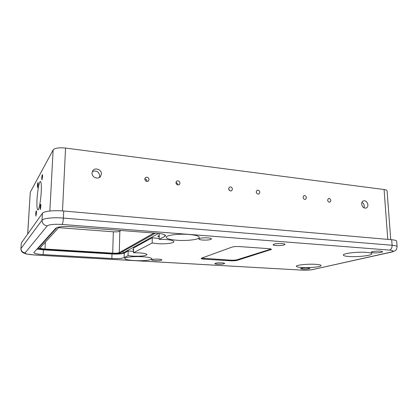 <?xml version="1.0" encoding="UTF-8"?>
<svg xmlns="http://www.w3.org/2000/svg" width="418" height="418" viewBox="0 0 418 418"><rect width="100%" height="100%" fill="white"/><g stroke="black" fill="none" stroke-linecap="round" stroke-linejoin="round"><path stroke-width="0.63" d="M36.491 212.914L35.906 216.111L35.744 214.037C35.917 211.91 36.131 210.86 36.403 210.881L36.491 212.914M38.158 184.385L37.557 187.666L37.406 185.723C37.583 183.57 37.803 182.488 38.075 182.494L38.158 184.385M42.579 176.516L41.931 179.986L41.758 177.984C41.946 175.696 42.187 174.557 42.49 174.572L42.579 176.516M40.886 206.309L40.253 209.684L40.065 207.542C40.248 205.29 40.489 204.183 40.781 204.219L40.886 206.309M92.028 172.953C91.641 177.347 98.319 179.944 100.628 176.333L101.407 174.034C101.788 169.603 94.975 167.028 92.723 170.79L92.028 172.953M99.406 177.451L99.766 175.884C98.888 171.589 96.406 170.142 92.326 171.537M175.926 182.635C176.448 184.761 177.608 185.393 179.411 184.542L180.027 183.11C179.5 180.978 178.334 180.346 176.527 181.224L175.926 182.635M177.697 184.934L177.707 184.766C177.624 183.612 177.028 182.849 175.931 182.494M144.769 179.04C145.365 181.307 146.613 181.919 148.526 180.874L149.059 179.536C148.458 177.258 147.199 176.657 145.286 177.728L144.769 179.04M146.984 181.454L146.995 181.266C146.875 179.897 146.133 179.103 144.78 178.883M361.675 204.073C362.328 207.161 363.869 208.467 366.304 207.992C367.417 207.412 367.945 206.346 367.897 204.794C367.234 201.695 365.677 200.394 363.237 200.901C362.15 201.486 361.627 202.542 361.675 204.073M364.005 207.856L364.297 206.043C364.104 204.324 363.326 203.07 361.957 202.286M327.613 200.144C327.952 201.748 328.773 202.401 330.068 202.093L330.857 200.52C330.507 198.905 329.687 198.257 328.391 198.576L327.613 200.144M303.04 197.306C303.4 198.984 304.262 199.637 305.636 199.276L306.415 197.698C306.054 196.016 305.187 195.368 303.813 195.739L303.04 197.306M256.218 191.904C256.621 193.722 257.582 194.38 259.103 193.879L259.855 192.322C259.447 190.498 258.486 189.845 256.96 190.357L256.218 191.904M228.651 188.722C229.08 190.634 230.104 191.292 231.718 190.692L232.439 189.161C232 187.238 230.971 186.585 229.351 187.207L228.651 188.722M315.642 264.328C307.852 263.784 295.845 265.043 296.357 266.303C296.529 266.898 298.41 267.311 302 267.541C309.628 268.053 321.489 266.851 321.113 265.555C320.977 264.975 319.153 264.568 315.642 264.328M348.91 256.5C345.346 256.234 343.481 255.759 343.314 255.074C342.614 253.423 357.609 251.62 366.455 252.373C369.914 252.655 371.706 253.125 371.842 253.783C372.339 255.497 357.531 257.201 348.91 256.5M188.978 234.456C178.554 233.563 165.758 235.219 166.207 237.309C166.62 238.715 170.178 239.692 176.882 240.251C187.045 241.071 199.6 239.514 199.302 237.367C198.999 236.024 195.556 235.052 188.978 234.456M134.439 260.576C128.399 260.179 125.175 259.484 124.778 258.491C124.48 257.169 134.073 256.192 142.449 256.741C148.427 257.164 151.567 257.854 151.875 258.81C152.079 260.153 142.653 261.083 134.439 260.576M152.189 242.994L152.267 237.737L133.603 247.958L133.499 252.759L152.189 242.994L157.455 243.668C165.058 244.253 174.113 243.182 173.898 241.672C173.637 240.663 170.91 239.937 165.706 239.493L159.169 239.347L164.817 236.395L165.533 235.616C165.267 234.545 162.508 233.772 157.246 233.296L71.63 226.676C63.306 226.211 58.045 226.708 55.845 228.165L33.837 252.592C34.292 253.522 37.401 254.186 43.164 254.583L111.857 258.517C117.819 258.768 121.91 258.486 124.125 257.66L128.07 255.597L132.867 256.124C141.007 256.412 145.72 255.92 147.016 254.635C146.755 253.815 144.179 253.23 139.298 252.869L133.499 252.759M36.962 249.044L43.425 249.839L111.993 253.982C117.944 254.249 122.025 253.951 124.24 253.083L128.174 250.931L133.525 251.516M37.061 199.015C36.732 205.369 36.962 208.974 37.74 209.836C38.822 210.787 40.729 201.23 41.21 192.202C41.518 185.864 41.288 182.3 40.52 181.522C39.397 180.649 37.536 190.227 37.061 199.015M302.689 269.087L300.563 268.638C301.425 268.069 303.829 267.828 307.779 267.917L309.874 268.366C309.006 268.936 306.608 269.176 302.689 269.087M217.705 264.197C215.897 264.077 214.946 263.873 214.852 263.58C215.568 262.99 217.903 262.755 221.859 262.87C223.656 262.99 224.597 263.194 224.68 263.486C223.954 264.071 221.624 264.307 217.705 264.197M155.088 260.592C152.878 260.445 151.708 260.189 151.577 259.829C152.209 259.244 154.498 259.014 158.443 259.139C160.637 259.291 161.797 259.547 161.918 259.902C161.275 260.487 159.002 260.717 155.088 260.592M380.552 251.145C377.062 250.837 370.886 251.589 371.158 252.273L373.243 252.827C376.691 253.125 382.836 252.388 382.601 251.693L380.552 251.145M282.14 243.579C277.103 243.412 274.067 243.798 273.043 244.729C273.132 245.115 274.119 245.387 276.005 245.544C280.995 245.706 284.015 245.324 285.066 244.389C284.982 244.007 284.005 243.741 282.14 243.579M207.704 237.858C202.673 237.659 199.715 238.035 198.832 238.986C198.963 239.488 200.238 239.838 202.646 240.047C207.631 240.24 210.573 239.864 211.471 238.913C211.356 238.422 210.102 238.072 207.704 237.858M59.346 226.953L40.039 247.905C40.269 248.423 41.915 248.788 44.977 249.018L112.703 253.151C115.911 253.298 118.101 253.136 119.271 252.671L153.97 233.045M159.88 233.573L159.232 233.923L159.169 239.347M152.267 237.737L159.18 238.547M159.211 235.695L157.685 236.264L159.201 236.865M133.572 249.384L132.689 249.755L133.556 250.147M37.202 248.778L43.613 249.645L112.296 253.804C117.542 254.039 121.142 253.778 123.085 253.015L158.61 233.422M201.596 258.146L201.173 258.465C201.277 258.805 202.322 259.045 204.308 259.181L230.454 260.769C233.338 260.895 235.611 260.748 237.262 260.336L271.46 249.415C271.376 249.06 270.415 248.809 268.565 248.658L239.723 246.583C236.369 246.411 233.751 246.599 231.859 247.148L201.596 258.146L230.443 260.142C233.333 260.268 235.6 260.121 237.252 259.709L271.047 249.076M57.005 227.512L38.493 247.942C38.754 248.522 40.609 248.935 44.057 249.191L113.006 253.392C116.606 253.554 119.062 253.371 120.384 252.848L155.48 233.16M33.889 254.912L26.219 253.987L22.901 252.65C22.238 251.85 21.375 252.263 20.9 248.71L21.344 242.957L42.422 213.284C43.597 211.242 53.927 210.118 63.724 211.027L391.692 239.723C394.89 240.021 396.551 240.522 396.677 241.217L397.1 246.688C396.975 246.024 395.313 245.554 392.11 245.267L63.384 218.076C53.556 217.214 43.2 218.29 42.03 220.234C42.187 223.437 43.921 225.323 47.234 225.892L25.106 252.885C25.012 253.815 27.938 254.494 33.889 254.912L301.848 270.112C306.148 270.284 309.853 270.08 312.951 269.5L390.569 252.195C394.143 251.265 393.798 250.57 389.534 250.1L62.146 224.45C54.199 224.001 49.23 224.482 47.234 225.892M27.666 234.059L30.284 192.196L53.123 149.937C54.831 148.056 58.975 147.434 65.553 148.066L384.09 189.532C385.992 189.798 386.99 190.237 387.084 190.843L390.736 239.639M256.898 193.497L256.25 192.223M229.707 190.65L228.651 188.784M128.07 255.597L128.174 250.931M120.917 230.49L119.841 231.227C118.681 231.791 116.507 231.98 113.325 231.802L58.698 227.648M45.358 242.095L44.977 249.018M164.833 234.822L164.817 236.395M42.422 213.284L42.03 220.234L20.994 248.48C21.099 251.014 22.473 252.482 25.106 252.885M63.724 211.027L63.384 218.076C63.17 221.368 62.752 223.489 62.146 224.45M391.692 239.723L392.11 245.267C392.121 247.843 391.264 249.452 389.534 250.1M20.9 248.71L21.344 242.957M312.951 269.5L391.081 252.185M33.832 254.954L301.848 270.112M390.569 252.195L391.525 252.085C393.395 251.605 394.717 251.03 395.496 250.366C396.128 250.361 396.666 249.133 397.1 246.688M65.553 148.066L62.496 210.928M53.123 149.937L49.857 211.027M384.09 189.532L387.768 239.378M30.284 192.196L27.724 233.975M111.993 253.982L111.857 258.517M124.24 253.083L124.125 257.66M43.425 249.839L43.164 254.583M119.841 231.227L119.271 252.671M113.325 231.802L112.703 253.151M112.306 253.35L112.296 253.804M123.127 251.307L123.085 253.015M43.639 249.165L43.613 249.645M38.587 247.247L38.555 247.806M204.303 258.538L204.308 259.181M270.681 249.212L270.702 249.912M237.252 259.709L237.262 260.336M230.443 260.142L230.454 260.769M100.069 176.96L100.628 176.333M179.087 184.772L179.411 184.542M148.207 181.14L148.526 180.874M365.891 208.133L366.304 207.992M258.82 194.02L259.103 193.879M231.42 190.859L231.718 190.692M313.416 269.485C309.921 270.112 305.997 270.331 301.65 270.138M38.529 247.31L38.493 247.942"/></g></svg>
